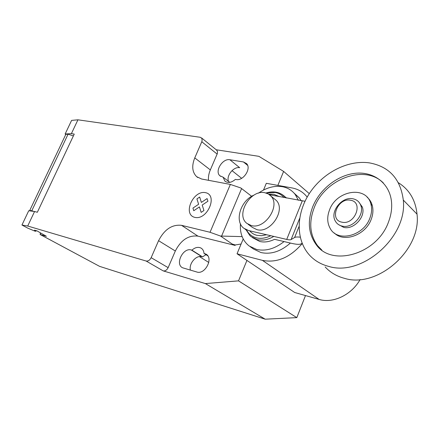 <?xml version="1.0" encoding="UTF-8"?>
<svg xmlns="http://www.w3.org/2000/svg" width="439" height="439" viewBox="0 0 439 439"><rect width="100%" height="100%" fill="white"/><g stroke="black" fill="none" stroke-linecap="round" stroke-linejoin="round"><path stroke-width="0.66" d="M358.861 202.066L362.34 207.043C366.016 216.663 353.719 230.047 343.71 227.391L338.359 224.477M342.228 226.118C339.062 225.405 336.74 223.681 335.253 220.949C329.727 211.664 341.97 196.266 352.912 198.779C356.891 199.597 359.552 201.902 360.902 205.704C364.579 215.346 352.248 228.768 342.228 226.118M341.915 222.167C328.816 219.988 337.772 197.374 350.498 200.25C363.871 202.033 354.838 225.383 341.915 222.167M398.409 182.745C409.34 189.593 415.546 200.063 417.023 214.15C421.594 250.301 377.019 288.747 344.406 278.315C336.68 276.268 330.271 272.482 325.184 266.956M328.833 266.446C320.997 264.426 314.522 260.618 309.407 255.026C295.59 239.732 296.089 213.815 309.429 193.396C322.725 172.944 347.622 159.796 369.27 162.858C389.157 166.469 400.5 178.871 403.298 200.074C407.683 236.994 361.901 276.817 328.833 266.446M383.362 182.97C364.403 163.703 324.459 179.342 314.11 207.998C308.716 222.353 309.857 234.898 317.523 245.62L321.869 250.104M312.711 206.813C319.696 189.357 337.355 175.232 355.167 173.301C372.958 171.303 388.773 182.388 391.319 200.233C392.268 207.153 391.379 214.276 388.647 221.613C377.447 254.329 331.522 267.362 316.096 244.501C308.43 233.762 307.3 221.201 312.711 206.813M334.353 233.016C343.88 242.965 365.725 235.112 371.268 219.193C373.057 214.402 373.397 209.837 372.277 205.501C371.35 202.132 369.633 199.366 367.13 197.215M369.94 217.969C371.74 213.167 372.08 208.591 370.96 204.25C366.691 185.231 336.296 190.197 329.475 210.083C326.923 216.866 327.159 222.974 330.183 228.401C337.443 242.58 363.673 236.187 369.94 217.969M264.969 192.754C250.554 189.182 235.381 214.611 246.8 223.325L251.355 225.586C264.882 229.608 280.713 205.831 270.978 196.145L268.289 193.95L264.969 192.754M273.546 198.214L276.334 200.464C286.058 210.122 270.375 233.685 256.886 229.641L252.348 227.38L248.073 224.258M305.006 201.265L269.486 194.74M302.241 201.002L286.722 239.425L248.622 230.568L243.799 228.231C234.102 221.064 240.759 200.288 254.192 195.004M286.722 239.425C289.016 239.93 290.475 239.979 291.101 239.562L294.613 237.504C295.562 236.939 297.428 236.835 300.216 237.186M291.101 239.562L299.661 218.32M302.131 243.316L301.028 243.908C299.546 244.611 296.555 244.452 292.05 243.442L274.545 239.321C269.387 241.834 264.47 242.553 259.8 241.483L252.43 237.614M279.369 196.628L273.909 194.312L268.684 194.186M249.703 230.815C251.591 233.098 254.022 234.607 257.002 235.331L261.639 235.705L266.561 234.739M283.945 197.506C281.668 194.834 278.765 193.155 275.226 192.469L266.144 193.039M246.559 229.893C248.655 234.058 251.975 236.72 256.519 237.878C261.035 238.904 265.793 238.179 270.786 235.721M285.959 197.89L282.239 194.548M246.125 229.904L249.873 235.567L251.108 236.67L257.205 239.623C262.522 240.808 268.059 239.743 273.821 236.423M298.361 200.261L295.189 194.444C291.919 190.263 287.627 187.672 282.31 186.685C274.315 185.45 266.358 187.607 258.45 193.155M240.435 223.786C239.776 233.416 242.679 240.813 249.149 245.977L256.53 249.44C265.65 251.443 274.836 248.814 284.088 241.565M250.148 246.674L253.605 249.089L260.975 252.551C270.929 254.68 280.74 251.514 290.404 243.052M301.192 200.804L299.349 197.951L294.097 193.127M286.612 198.016L284.933 196.732M263.515 190.043L266.308 183.31L291.984 187.93C298.251 189.099 303.311 192.156 307.174 197.106M302.23 243.563C290.047 257.6 276.779 263.202 262.423 260.365L237.044 253.775L243.195 238.964M237.044 253.775L294.69 292.506L319.098 299.42C332.976 303.7 351.59 294.92 360.117 279.528M99.428 266.275L40.158 234.503L46.397 236.297L37.019 230.887L34.472 230.162L35.954 231.221L34.879 231.128L27.712 228.11L21.95 225.02L27.706 226.025L34.566 211.516L28.733 210.731L21.95 225.02M242.119 236.616L220.526 236.056L210.034 232.28L230.36 184.424L240.802 187.958L251.668 196.31M241.099 244.013L235.255 244.957L232.286 244.084L220.526 236.056M232.286 244.084L234.898 245.368L235.112 244.858M210.034 232.28L181.554 225.333L197.951 236.138L234.898 245.368M77.933 119.814L71.601 120.39L65.137 134.01L71.398 133.632L77.933 119.814L200.305 137.292L201.995 138.537L202.05 141.133L194.762 157.903C191.558 165.942 192.189 172.198 196.656 176.676L201.605 179.013L230.36 184.424M71.398 133.632L74.246 134.093L37.337 212.273L34.566 211.516M181.554 225.333C172.083 224.291 164.422 229.41 158.572 240.687L151.148 257.682C149.82 260.212 148.141 261.326 146.11 261.018L27.706 226.025M73.379 135.925L68.078 134.169L65.85 134.301L29.715 210.484L31.789 210.764L68.078 134.169M31.789 210.764L33.759 211.406M30.093 210.918L29.715 210.484M65.779 134.444L65.137 134.01M40.772 233.186L40.097 234.481L40.426 232.999M235.046 245.467L235.255 244.957M197.951 236.138C188.545 235.024 181.005 239.979 175.326 251.009L168.148 267.647C166.858 270.128 165.207 271.203 163.187 270.879L146.11 261.018M246.937 260.426L238.52 280.861L205.375 283.578L163.187 270.879M216.207 149.765L258.862 156.328L283.621 171.413L277.86 185.39M216.487 149.99L217.475 151.417L217.382 153.48L210.33 169.915C208.799 173.515 208.185 176.977 208.492 180.308M204.014 253.407C203.8 250.965 202.834 249.204 201.1 248.123C198.198 246.663 195.13 247.344 191.898 250.153L191.294 249.989C183.014 247.256 174.684 264.448 182.701 267.817L196.826 272.004C205.101 274.973 213.766 258 205.984 254.137L204.014 253.407L207.784 255.816M223.094 177.169L224.845 181.055C227.863 183.332 231.375 182.778 235.386 179.403L236.017 179.518C243.201 181.307 251.673 168.532 246.575 163.615L243.458 161.953L229.882 159.752C222.622 158.128 214.424 171.265 219.895 175.781L223.094 177.169L229.795 182.361M99.631 266.374L265.2 319.186L296.808 317.627L305.489 295.568M191.898 250.153L202.533 256.881L205.995 254.675M199.421 256.579L208.788 262.484M205.375 283.578L265.2 319.186M231.99 170.634L241.642 178.322M190.427 270.144C188.633 263.691 196.228 254.812 201.935 256.716L202.533 256.881M228.494 181.356C226.118 175.627 233.707 166.359 239.689 167.703L229.882 159.752M283.621 171.413L309.281 193.621M238.52 280.861L296.808 317.627M193.758 210.725L192.946 208.091L198.615 204.278L196.919 198.889L199.668 197.034L201.375 202.423L207.087 198.576L207.932 201.21L202.209 205.057L203.937 210.528L201.161 212.388L199.443 206.917L193.758 210.725M194.828 217.382C207.411 220.433 218.243 194.998 205.468 192.65C193.067 190.005 182.399 214.545 194.828 217.382M294.613 237.504L299.019 226.562M319.098 299.42L262.423 260.365M221.591 236.083L241.604 188.578M217.157 154.105L201.814 141.77M168.148 267.647L151.148 257.682M175.326 251.009L158.572 240.687M210.33 169.915L194.762 157.903M243.458 161.953L247.64 165.404M191.294 249.989L201.935 256.716M204.634 253.572L207.444 255.372M370.96 204.25L372.277 205.501M316.096 244.501L317.523 245.62M403.298 200.074L417.023 214.15M360.902 205.704L362.34 207.043M276.334 200.464L270.978 196.145M244.913 229.026L246.817 230.404M265.963 192.984C273.382 190.784 279.632 191.958 284.713 196.513M299.349 197.951L295.189 194.444M36.223 230.645L35.954 231.221M99.571 266.352L40.097 234.481M216.882 150.314L201.578 137.928M197.797 177.526L196.656 176.676M224.845 181.055L225.597 181.636M201.1 248.123L201.424 248.326M205.984 254.137L206.368 254.384M219.895 175.781L220.63 176.346"/></g></svg>
